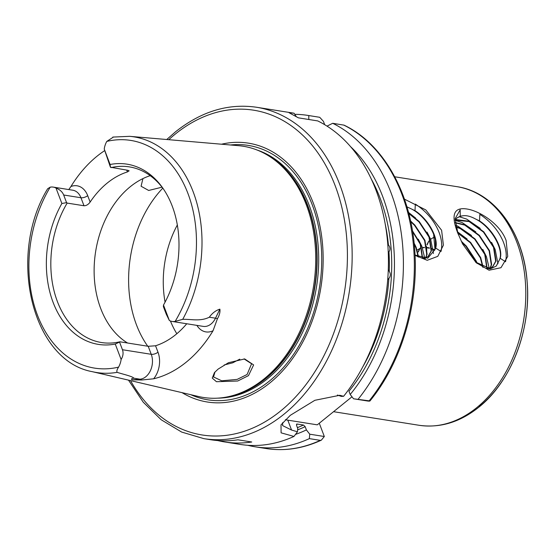 <?xml version="1.0" encoding="UTF-8"?>
<svg xmlns="http://www.w3.org/2000/svg" width="555" height="555" viewBox="0 0 555 555"><rect width="100%" height="100%" fill="white"/><g stroke="black" fill="none" stroke-linecap="round" stroke-linejoin="round"><path stroke-width="0.83" d="M457.625 232.809L455.787 227.37C451.257 212.551 455.599 206.55 468.808 209.36C481.761 212.19 500.554 224.921 506.125 240.53L507.735 256.438L500.978 267.711L489.066 270.223L476.072 262.598L462.523 243.791L457.452 232.358M214.965 372.017L213.522 376.949L221.736 380.806L237.158 379.391L247.114 374.479L251.588 363.754L243.999 358.898M248.46 375.638L237.72 381.007L216.471 381.715L212.26 378.101L214.459 372.585L218.108 369.103L228.487 362.713L244.686 358.939L253.635 364.926L248.46 375.638M475.475 262.009L490.558 268.821L496.281 266.046L500.187 258.304L505.529 261.731C506.972 255.647 506.146 248.834 503.066 241.286C498.3 230.353 490.565 221.376 479.846 214.341L479.527 220.911L475.711 219.086C470.446 216.193 465.964 215.125 462.287 215.888L460.234 216.159L457.029 217.907L455.107 219.967M463.023 244.582L462.287 243.27M404.435 199.141L425.817 209.936L441.607 230.276L443.396 245.171L437.777 256.354L427.239 260.302L415.043 255.355M415.029 255.036L427.78 258.221L434.884 249.632L435.668 248.05L441.01 251.477C442.453 245.393 441.627 238.581 438.54 231.033C433.781 220.099 426.039 211.122 415.32 204.087L415.008 210.657L406.926 206.821M219.891 309.149C215.722 310.481 212.197 313.166 209.325 317.217C200.14 321.727 191.302 319.042 182.713 319.34L175.151 321.373A16.372 11.766 99 0 1 172.112 321.435L203.22 326.382A16.372 11.766 -81 0 0 215.5 318.195L219.891 309.149C220.293 312 219.475 315.191 217.428 318.723L213.051 330.738A121.628 87.412 99 0 1 186.161 362.221A121.628 87.412 99 0 1 153.617 378.801L141.636 380.008L132.472 379.835L140.061 379.197A16.372 11.766 -81 0 0 151.251 354.305L148.213 346.299L119.866 341.79L119.54 342.074L122.447 349.726C123.578 352.841 123.141 356.095 121.129 359.501A16.372 11.766 99 0 1 118.569 367.126C116.945 369.63 116.474 371.371 117.154 372.35A119.297 85.741 99 0 1 92.22 371.656C31.711 360.715 7.125 255.21 47.647 188.749L50.207 187.167A16.372 11.766 99 0 1 53.252 187.104A16.372 11.766 99 0 1 55.999 188.041C59.891 189.602 62.451 191.919 63.672 195.006L66.579 202.658L61.869 203.491L55.999 188.041M68.771 189.574L70.943 186.508A21.409 15.387 99 0 1 87.697 195.644L90.139 202.069A88.925 63.908 99 0 1 107.268 183.032A88.925 63.908 99 0 1 127.414 171.925L129.135 170.829L127.844 170.302L110.431 167.208L104.229 149.045A16.372 11.766 99 0 1 106.789 141.414L113.463 137.03M163.558 189.179A88.925 63.908 -81 0 0 129.398 166.888A88.925 63.908 -81 0 0 111.021 167.631M186.737 323.759A88.925 63.908 99 0 1 175.699 334.672A88.925 63.908 99 0 1 155.553 345.772L157.995 352.196A21.409 15.387 99 0 1 153.617 378.801M150.211 175.664A88.925 63.908 -81 0 0 130.307 186.688A88.925 63.908 -81 0 0 94.135 268.655A88.925 63.908 -81 0 0 127.56 343.018M221.521 144.21A131.049 94.183 99 0 1 319.923 226.051A131.049 94.183 99 0 1 269.827 382.971A131.049 94.183 99 0 1 182.04 392.649M182.713 319.34A119.297 85.741 99 0 0 129.62 136.329L238.546 145.674A127.178 91.402 99 0 1 267.468 155.136A127.178 91.402 99 0 1 315.712 261.412A127.178 91.402 99 0 1 263.979 378.982A127.178 91.402 99 0 1 229.104 396.513A127.178 91.402 99 0 1 198.676 396.541L92.22 371.656M70.943 186.508A120.789 86.809 99 0 1 97.069 156.184A120.789 86.809 99 0 1 104.659 150.641M117.154 372.35C123.016 374.25 132.645 376.346 133.887 378.212C131.223 378.642 130.751 379.183 132.472 379.835M203.865 438.644L210.782 439.747A167.776 120.581 -81 0 0 237.922 439.803L251.748 442.002A167.776 120.581 -81 0 1 224.608 441.94L240.169 444.416A167.776 120.581 -81 0 0 293.963 436.438L281.101 432.844L281.003 424.873L290.334 415.3L314.879 400.294L339.729 395.292L343.607 396.291A167.776 120.581 -81 0 0 317.724 120.914L298.389 117.84L289.065 112.741L294.039 113.22A167.776 120.581 -81 0 0 292.832 113.019L256.535 107.254A167.776 120.581 99 0 1 351.301 236.069A167.776 120.581 99 0 1 283.882 414.273A167.776 120.581 99 0 1 203.865 438.644L181.631 432.054L161.186 419.753L143.273 402.229L128.503 380.14M217.74 440.566A167.776 120.581 -81 0 0 224.608 441.94M487.859 268.78L492.486 266.92L495.671 261.28L493.513 247.308L483.44 232.08L469.121 221.549L455.114 220.12M486.77 268.592L489.586 268.245L492.819 266.65L496.01 261.01L493.853 247.037L483.773 231.81L469.454 221.278L456.196 219.593L455.107 219.988M489.593 268.884L489.975 268.301M490.093 268.1L491.293 264.818L489.135 250.853L479.055 235.625L464.736 225.087L455.287 222.86M489.725 268.877L490.19 268.218M490.308 268.03L491.626 264.548L489.468 250.582L479.388 235.355L465.069 224.817L455.26 222.597M486.867 268.592L484.758 254.391L474.678 239.163L460.359 228.632L456.03 227.085M487.137 268.585L485.091 254.121L475.011 238.893L460.692 228.362L455.946 226.711M482.767 267.17L480.373 257.936L470.293 242.708L457.729 233.017M483.134 267.344L480.706 257.666L470.633 242.438L457.556 232.489M476.592 263.008L465.916 246.247L461.878 242.389M477.203 263.521L476.329 261.204L466.249 245.976L461.399 241.432M462.287 215.888L460.241 216.325L456.862 218.046M435.391 240.024L435.578 247.232M434.738 237.367L433.067 237.887M428.8 241.071L426.955 244.561M426.469 246.358L426.608 255.265M434.69 237.193L433.191 237.7M432.983 237.79L430.749 239.163M428.793 241.265L427.086 244.935M426.629 247.107L426.823 254.315M420.038 248.154L418.192 251.644M417.707 253.441L417.353 256.459M420.031 248.356L418.324 252.019M417.866 254.19L417.679 256.632M423.34 258.526L427.96 256.667L431.152 251.026L428.994 237.054L418.914 221.827L408.799 213.515M422.251 258.339L425.068 257.992L428.293 256.396L431.485 250.756L429.327 236.784L419.247 221.556L408.653 212.953M425.068 258.63L425.456 258.047M425.574 257.846L426.774 254.565L424.617 240.599L414.536 225.372L410.735 221.716M425.199 258.623L425.671 257.964M425.789 257.777L427.107 254.294L424.95 240.329L414.869 225.101L410.589 221.029M422.341 258.339L420.232 244.138L412.601 231.692M422.612 258.332L420.565 243.867L412.469 230.859M418.248 256.916L415.855 247.683L414.231 244.221M418.609 257.09L416.188 247.412L414.12 243.118M434.884 249.632C439.782 239.711 426.934 216.679 411.193 208.833M435.668 248.05C438.804 238.4 428.592 219.385 415.008 210.657M455.787 227.37L456.807 230.568M362.776 366.89A154.352 110.931 -81 0 0 388.888 278.478C390.637 276.23 390.762 273.823 389.242 271.263A154.352 110.931 -81 0 0 388.965 251.866C390.408 249.556 390.221 247.204 388.403 244.81A154.352 110.931 -81 0 0 385.364 224.733M387.772 243.909L388.403 244.81M388.965 251.866L388.292 252.775M388.306 269.82L389.242 271.263M388.888 278.478L387.73 279.678M434.745 250.194L431.735 248.945M431.429 248.841L430.923 248.682M429.376 248.245L427.135 247.814M424.45 247.655L422.931 247.759M419.712 248.598L417.45 249.916M434.842 249.805L431.762 248.571M431.443 248.467L430.888 248.3M429.306 247.877L427.079 247.495M424.436 247.391L423.014 247.523M499.41 259.886C504.308 249.965 491.452 226.933 475.711 219.086M500.187 258.304C503.329 248.654 493.111 229.638 479.527 220.911M460.234 216.159L460.178 209.832L455.142 218.663L457.965 233.683M104.229 149.045L110.098 164.495A91.249 65.58 99 0 1 162.816 188.103A91.249 65.58 99 0 1 163.489 305.056L169.358 320.506L166.299 314.276L163.385 306.617L163.489 305.056M172.112 321.435A16.372 11.766 99 0 1 169.358 320.506M110.098 164.495L110.431 167.208M294.039 113.22L296.356 116.723M324.689 124.688L323.412 121.33L319.715 117.299L308.767 115.558A167.776 120.581 -81 0 0 307.796 115.398A167.776 120.581 -81 0 0 294.76 114.323M308.767 115.558L308.837 119.505M319.583 117.271L319.715 117.299A167.776 120.581 -81 0 0 318.75 117.14L307.796 115.398M282.724 422.542L282.606 425.595L291.555 430.042L297.466 431.79L297.751 428.536L296.516 425.29L297.119 424.027L303.46 425.033L305.16 426.663L306.395 429.91L309.745 434.19L324.328 436.507L321.331 440.177L320.304 440.358L309.357 438.623L309.745 434.19M297.466 431.79L293.963 436.438M295.482 434.405A159.798 114.843 -81 0 0 306.395 429.91M247.703 445.276A167.776 120.581 -81 0 0 255.133 446.796A167.776 120.581 -81 0 0 309.357 438.623M296.46 424.332A154.352 110.931 99 0 0 297.119 424.027L296.717 424.069M343.607 396.291L341.276 396.374L337.405 395.049M353.549 398.774L369.186 400.835C370.317 401.071 369.963 401.154 368.131 401.092L353.549 398.774L350.198 394.487L348.963 391.24A156.031 112.138 99 0 0 371.524 179.487M350.198 394.487A159.798 114.843 -81 0 0 350.691 146.77M358.239 399.094A167.776 120.581 -81 0 0 332.688 123.293L344.051 125.153C382.922 143.585 410.478 192.162 414.606 248.376C419.247 302.635 401.862 362.11 369.901 401.036L369.186 400.835A167.776 120.581 -81 0 0 343.642 125.035M327.027 126.124L332.688 123.293M324.321 436.501L319.285 423.236M121.129 359.501L115.26 344.051A91.249 65.58 99 0 1 53.12 302.426A91.249 65.58 99 0 1 61.869 203.491M177.336 224.976A88.925 63.908 -81 0 0 165.071 302.17M170.434 320.991A88.925 63.908 -81 0 0 176.837 333.728M239.774 359.154L232.767 362.803L224.185 364.961M142.94 178.599L141.081 186.237L148.671 190.469L162.046 187.174M148.213 346.299L155.553 345.772M90.139 202.069C88.37 204.524 86.323 205.752 83.999 205.759L67.176 203.081A88.925 63.908 -81 0 0 101.489 342.532A88.925 63.908 -81 0 0 119.866 341.79M115.26 344.051L119.54 342.074M66.579 202.658L67.176 203.081M351.995 396.783L317.293 424.839L287.802 420.156A33.557 14.555 -20.8 0 1 285.416 419.649M497.96 263.757L495.178 249.528L491.57 242.369M480.235 228.389L466.602 219.065L459.165 216.707M475.857 231.928L462.218 222.604L455.114 220.307M489.253 268.884L489.239 268.523M489.233 268.336L486.416 256.618L482.808 249.452M471.473 235.473L457.84 226.149L455.648 225.24M433.621 234.12L434.974 249.417M467.095 239.011L457.285 231.664M462.717 242.556L461.344 241.314M433.441 253.503L430.659 239.274L427.045 232.108M415.716 218.136L408.508 212.405M411.338 221.674L410.582 220.98M424.728 258.63L424.721 258.269M424.714 258.082L421.897 246.364L418.283 239.198M83.999 205.759L80.954 197.746A16.372 11.766 -81 0 0 72.837 190.219L53.252 187.104M87.697 195.644A5.037 2.185 159.2 0 1 80.954 197.746L63.672 195.006M419.025 425.276A120.803 86.816 -81 0 0 476.641 407.724A120.803 86.816 -81 0 0 525.176 279.415A120.803 86.816 -81 0 0 456.945 186.667C494.789 192.072 523.865 232.836 527.153 281.898C531.315 329.337 511.363 381.535 478.708 407.294C459.942 422.244 440.046 428.238 419.025 425.276L333.562 411.692M493.013 205.093A118.832 85.408 99 0 1 479.27 406.586M130.487 380.598A164.419 118.166 -81 0 0 280.511 411.082A164.419 118.166 -81 0 0 335.213 185.807A164.419 118.166 -81 0 0 175.283 134.081A164.419 118.166 -81 0 0 168.775 139.687M230.478 144.98A128.802 92.567 99 0 1 319.583 232.441A128.802 92.567 99 0 1 269.328 381.112A128.802 92.567 99 0 1 190.795 394.695M257.138 150.044A126.505 90.916 99 0 1 318.542 251.942A126.505 90.916 99 0 1 267.226 378.961A126.505 90.916 99 0 1 217.706 398.15M266.06 154.311A126.505 90.916 99 0 1 317.148 259.407A126.505 90.916 99 0 1 265.672 378.718A126.505 90.916 99 0 1 227.515 396.853M267.468 155.136L268.8 155.934A126.575 90.971 99 0 1 316.822 261.703A126.575 90.971 99 0 1 265.332 378.718A126.575 90.971 99 0 1 230.623 396.166L229.104 396.513M175.151 321.373A115.28 82.848 -81 0 0 187.923 193.431A115.28 82.848 -81 0 0 106.789 141.414M297.411 427.634A154.352 110.931 -81 0 0 303.46 425.033M305.16 426.663A156.031 112.138 99 0 1 297.64 429.861M255.133 446.796L266.081 448.537A167.776 120.581 -81 0 0 320.304 440.358M50.207 187.167A115.28 82.848 -81 0 0 37.435 315.115A115.28 82.848 -81 0 0 118.569 367.126M162.788 188.138A105.7 75.966 -81 0 0 147.748 346.223M291.555 430.042L287.802 420.156M127.414 171.925L126.734 170.128M217.428 318.723A5.037 1.36 -154.1 0 0 215.5 318.195L209.325 317.217M141.636 380.008A5.037 3.448 -94.8 0 0 140.061 379.197L133.887 378.212M157.995 352.196A5.037 2.185 159.2 0 1 151.251 354.305L122.447 349.726M213.051 330.738A21.409 15.387 99 0 1 196.886 325.376M166.743 139.513L175.477 131.84C201.236 111.382 228.258 103.181 256.535 107.254M394.716 176.781L456.945 186.667M129.62 136.329L112.825 137.078M321.331 440.177C303.009 448.6 284.597 451.388 266.081 448.537"/></g></svg>
